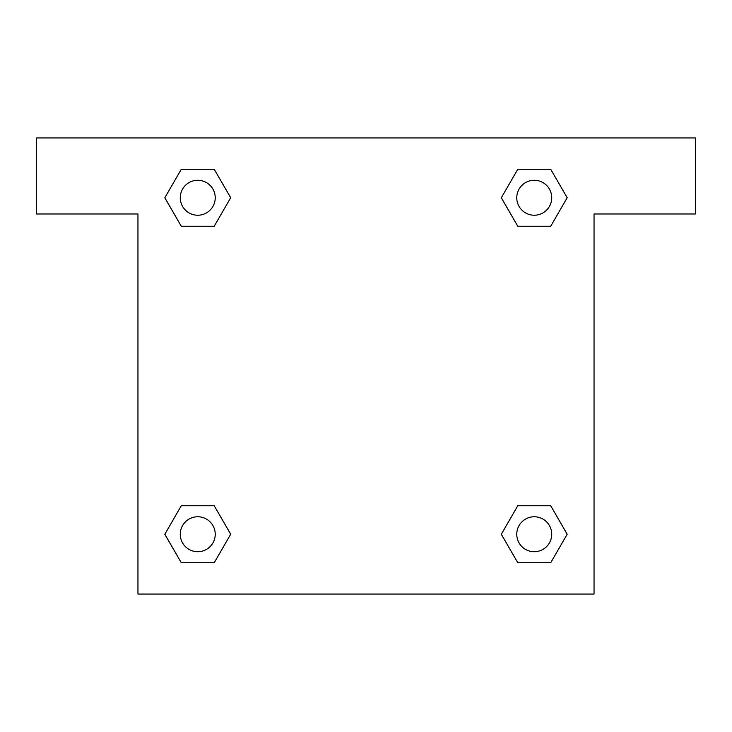 <?xml version="1.0" encoding="UTF-8"?>
<svg xmlns="http://www.w3.org/2000/svg" width="732" height="732" viewBox="0 0 732 732"><rect width="100%" height="100%" fill="white"/><g stroke="black" fill="none" stroke-linecap="round" stroke-linejoin="round"><path stroke-width="1.1" d="M695.4 137.955L36.6 137.955L36.6 213.973L137.955 213.973L137.955 594.045L594.045 594.045L594.045 213.973L695.4 213.973L695.4 137.955M181.298 226.261L214.211 226.261L181.298 226.261L164.837 197.75L181.298 169.248L214.211 169.248L230.672 197.75L214.211 226.261L181.298 226.261L164.801 197.777M214.211 169.248L181.298 169.248L214.211 169.248L230.708 197.732M214.211 505.739L181.298 505.739L214.211 505.739L230.672 534.25L214.211 562.752L181.298 562.752L164.837 534.25L181.298 505.739L214.211 505.739L230.708 534.223M181.298 562.752L214.211 562.752L181.298 562.752L164.801 534.269M550.702 505.739L517.789 505.739L550.702 505.739L567.163 534.25L550.702 562.752L517.789 562.752L501.329 534.25L517.789 505.739L550.702 505.739L567.199 534.223M517.789 562.752L550.702 562.752L517.789 562.752L501.292 534.269M517.789 226.261L550.702 226.261L517.789 226.261L501.329 197.75L517.789 169.248L550.702 169.248L567.163 197.75L550.702 226.261L517.789 226.261L501.292 197.777M550.702 169.248L517.789 169.248L550.702 169.248L567.199 197.732M551.727 534.25A17.486 17.486 0 0 0 525.503 519.107A17.486 17.486 0 0 0 525.503 549.384A17.486 17.486 0 0 0 551.727 534.25M215.235 534.25A17.486 17.486 0 0 0 189.012 519.107A17.486 17.486 0 0 0 189.012 549.384A17.486 17.486 0 0 0 215.235 534.25M551.727 197.75A17.486 17.486 0 0 0 525.503 182.616A17.486 17.486 0 0 0 525.503 212.893A17.486 17.486 0 0 0 551.727 197.75M215.235 197.75A17.486 17.486 0 0 0 189.012 182.616A17.486 17.486 0 0 0 189.012 212.893A17.486 17.486 0 0 0 215.235 197.75"/></g></svg>
